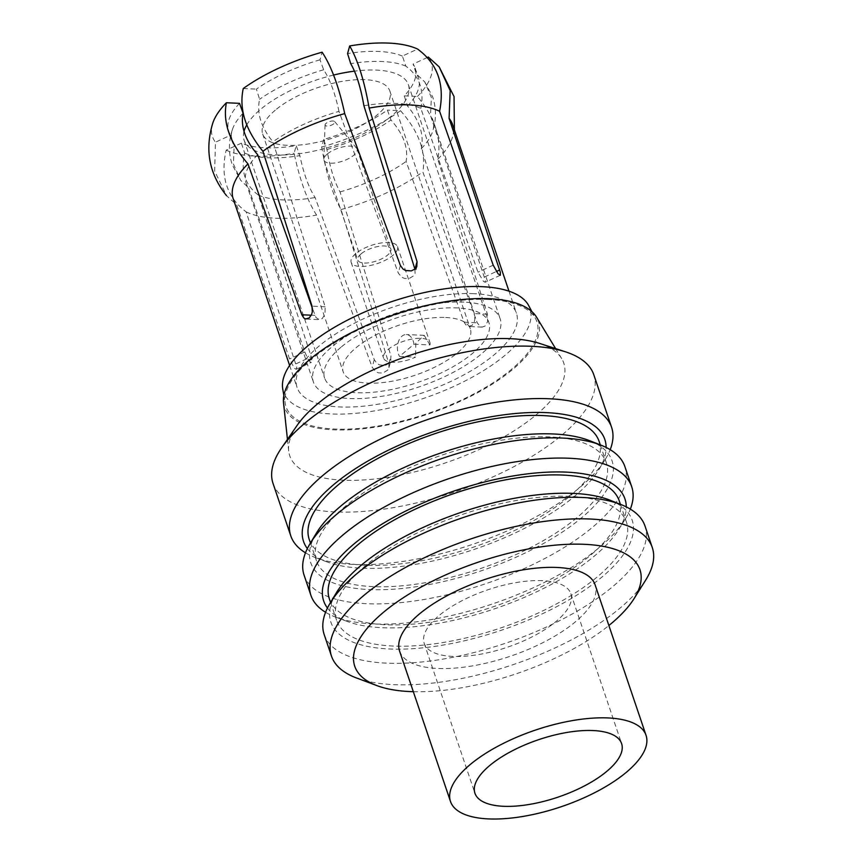 <?xml version="1.0" encoding="UTF-8"?>
<svg xmlns="http://www.w3.org/2000/svg" width="862" height="862" viewBox="0 0 862 862"><rect width="100%" height="100%" fill="white"/><g stroke="black" fill="none" stroke-linecap="round" stroke-linejoin="round"><path stroke-width="0.65" stroke-dasharray="4.31 3.23" d="M355.737 253.643A24.47 9.579 161.3 0 0 351.146 262.339A24.47 9.579 161.3 0 0 377.394 263.567A24.47 9.579 161.3 0 0 397.501 246.651A24.47 9.579 161.3 0 0 380.325 243.106A24.47 9.579 161.3 0 0 355.737 253.643M413.975 344.218L429.966 344.951A24.47 9.579 161.3 0 0 429.933 342.462A24.47 9.579 161.3 0 0 412.758 338.928A24.47 9.579 161.3 0 0 388.169 349.466A24.47 9.579 161.3 0 0 383.579 358.161A24.47 9.579 161.3 0 0 415.516 357.137L399.526 356.405L413.975 344.218A12.898 8.372 -87.4 0 0 406.368 334.542A12.898 8.372 -87.4 0 0 398.244 342.236A12.898 8.372 -87.4 0 0 399.526 356.405M429.966 344.951L424.233 335.372L415.84 343.076L415.516 357.137M326.073 123.352A5.161 2.026 161.3 0 0 325.06 124.893A5.161 2.026 161.3 0 0 330.642 125.443A5.161 2.026 161.3 0 0 334.736 121.617A5.161 2.026 161.3 0 0 330.9 121.197A5.161 2.026 161.3 0 0 326.073 123.352M327.269 154.039A17.445 6.831 161.3 0 0 323.853 159.233A17.445 6.831 161.3 0 0 323.993 160.246A17.445 6.831 161.3 0 0 342.71 161.119A17.445 6.831 161.3 0 0 357.051 149.051A17.445 6.831 161.3 0 0 356.556 148.167A17.445 6.831 161.3 0 0 343.615 146.745A17.445 6.831 161.3 0 0 327.269 154.039M361.07 253.891A17.445 6.831 161.3 0 0 357.795 260.087A17.445 6.831 161.3 0 0 376.511 260.97A17.445 6.831 161.3 0 0 390.842 248.902A17.445 6.831 161.3 0 0 378.601 246.381A17.445 6.831 161.3 0 0 361.07 253.891M445.654 317.485A67.117 26.28 -18.7 0 1 470.318 328.799A67.117 26.28 -18.7 0 1 415.182 375.207A67.117 26.28 -18.7 0 1 343.184 371.834A67.117 26.28 -18.7 0 1 355.769 347.979A67.117 26.28 -18.7 0 1 445.654 317.485M333.572 75.048A86.696 33.952 161.3 0 0 260.399 109.496A86.696 33.952 161.3 0 0 246.769 124.893M244.011 131.412A86.696 33.952 161.3 0 0 244.14 140.301A86.696 33.952 161.3 0 0 337.139 144.665A86.696 33.952 161.3 0 0 408.372 84.702A86.696 33.952 161.3 0 0 354.476 71.147M275.28 110.174A67.117 26.28 161.3 0 0 262.684 134.019A67.117 26.28 161.3 0 0 334.682 137.403A67.117 26.28 161.3 0 0 389.829 90.984A67.117 26.28 161.3 0 0 342.742 81.276A67.117 26.28 161.3 0 0 275.28 110.174M340.899 347.3A86.696 33.952 161.3 0 0 324.629 378.106A86.696 33.952 161.3 0 0 417.639 382.469A86.696 33.952 161.3 0 0 488.873 322.517A86.696 33.952 161.3 0 0 428.048 309.975A86.696 33.952 161.3 0 0 340.899 347.3M463.896 302.099A98.58 38.607 161.3 0 0 359.508 328.659A98.58 38.607 161.3 0 0 313.369 381.92A98.58 38.607 161.3 0 0 419.126 386.887A98.58 38.607 161.3 0 0 500.132 318.703A98.58 38.607 161.3 0 0 463.896 302.099M414.913 269.149L415.053 273.308L413.814 275.721L409.202 278.501L404.558 278.426L401.843 277.295L398.276 273.071L338.981 111.392A98.58 38.607 161.3 0 0 272.92 141.821L325.136 306.764L324.996 314.199L322.269 318.541L319.371 319.673L316.074 317.615L312.475 308.488M257.663 154.686A98.58 38.607 161.3 0 0 246.123 183.261A98.58 38.607 161.3 0 0 248.515 187.722L304.803 351.944L307.777 358.775L310.223 362.008L311.365 362.309L311.99 361.016L311.279 356.771L258.201 194.952C245.067 184.953 240.563 171.01 244.679 153.113L241.425 143.146A98.419 38.542 161.3 0 0 296.216 145.646L299.857 155.634C303.715 173.822 308.801 187.797 315.104 197.549L374.291 359.659L376.866 363.322L379.366 364.874L385.109 365.434L389.031 363.344L390.615 361.135L390.96 355.877L340.037 191.903C334.467 182.065 330.092 167.939 326.924 149.514L323.789 139.407A98.419 38.542 161.3 0 0 387.394 110.11L390.982 120.001C403.416 134.073 408.448 147.898 406.099 161.474L464.112 322.183L466.288 325.437L468.185 326.396L472.042 325.394L474.208 322.097L474.854 319.328L474.305 313.585L421.346 148.609C424.169 134.741 419.557 120.551 407.532 106.037L404.256 95.876A98.419 38.542 161.3 0 0 415.118 68.055A98.419 38.542 161.3 0 0 413.07 64.068L416.4 74.013L424.718 81.858L431.388 97.514L430.504 115.573L485.371 280.495L485.112 282.273L483.377 281.292L477.968 272.176L420.818 108.353A98.58 38.607 161.3 0 0 396.649 103.429A98.58 38.607 161.3 0 0 363.915 105.746M404.256 95.876L417.402 96.479C435.073 117.771 441.85 138.696 437.756 159.265L487.429 314.177L487.633 321.623L485.123 325.987L482.073 327.107L480.123 326.536L477.225 322.787L422.811 171.872C426.302 151.96 418.878 131.574 400.528 110.702L387.394 110.11M323.789 139.407L321.677 147.036C326.332 174.081 332.775 194.92 341.029 209.552L388.859 363.495L388.924 367.6L387.663 370.11L383.008 373.02L378.396 372.869L375.713 371.641L372.179 367.277L316.591 215.08C307.335 200.792 299.836 180.19 294.104 153.274L296.216 145.646M241.425 143.146L226.178 150.171C220.101 176.441 226.749 197.01 246.133 211.858L296.787 367.363L296.183 369.302L294.373 368.365L289.567 358.958L236.651 204.779L226.609 195.739L214.66 171.096L215.468 142.176L230.714 135.151L234.173 145.269L233.419 163.931L240.584 180.223L248.515 187.722M473.874 293.673A115.799 45.352 161.3 0 0 351.254 324.877A115.799 45.352 161.3 0 0 297.067 387.437A115.799 45.352 161.3 0 0 421.292 393.266A115.799 45.352 161.3 0 0 516.435 313.186A115.799 45.352 161.3 0 0 473.874 293.673M233.182 198.702A115.799 45.352 161.3 0 0 236.651 204.779M246.133 211.858A115.799 45.352 161.3 0 0 316.591 215.08M341.029 209.552A115.799 45.352 161.3 0 0 422.811 171.872M437.756 159.265A115.799 45.352 161.3 0 0 452.205 138.039A115.799 45.352 161.3 0 0 452.55 124.451M212.871 122.857A115.54 45.255 161.3 0 0 215.468 142.176M226.178 150.171A115.54 45.255 161.3 0 0 294.104 153.274M417.402 96.479A115.54 45.255 161.3 0 0 428.317 57.043M321.677 147.036A115.54 45.255 161.3 0 0 400.528 110.702M239.528 103.343A98.419 38.542 161.3 0 0 228.678 131.164A98.419 38.542 161.3 0 0 230.714 135.151M338.981 111.392C335.059 93.182 329.952 79.315 323.649 69.768L319.996 59.812L322.108 52.194M319.996 59.812A98.419 38.542 161.3 0 0 256.391 89.12L259.602 99.281C256.585 113.019 261.024 127.21 272.92 141.821M243.256 88.517L256.391 89.12M427.358 57.485L413.07 64.068M420.818 108.353C424.46 90.294 419.482 76.233 405.894 66.169L402.36 56.084L417.617 49.059M402.36 56.084A98.419 38.542 161.3 0 0 347.569 53.573M243.052 113.245A98.419 38.542 161.3 0 0 232.428 129.44A98.419 38.542 161.3 0 0 232.072 141.196A98.419 38.542 161.3 0 0 234.173 145.269M244.679 153.113A98.419 38.542 161.3 0 0 299.857 155.634M323.649 69.768A98.419 38.542 161.3 0 0 259.602 99.281M407.532 106.037A98.419 38.542 161.3 0 0 418.512 78.086A98.419 38.542 161.3 0 0 416.4 74.013M326.924 149.514A98.419 38.542 161.3 0 0 390.982 120.001M405.894 66.169A98.419 38.542 161.3 0 0 350.715 63.648M258.201 194.952A98.58 38.607 161.3 0 0 315.104 197.549M421.346 148.609A98.58 38.607 161.3 0 0 432.595 131.617A98.58 38.607 161.3 0 0 432.886 120.044A98.58 38.607 161.3 0 0 430.504 115.573M340.037 191.903A98.58 38.607 161.3 0 0 406.099 161.474M399.569 651.047A103.214 40.428 161.3 0 0 510.304 656.241A103.214 40.428 161.3 0 0 595.114 584.856M413.329 691.701A150.548 58.961 161.3 0 0 608.874 625.51M356.448 677.941A169.34 66.32 161.3 0 0 513.149 664.645A169.34 66.32 161.3 0 0 645.713 580.04M324.198 634.604A169.34 66.32 161.3 0 0 505.865 643.127A169.34 66.32 161.3 0 0 645.002 526.025M336.363 592.776A159.05 62.29 161.3 0 0 501.49 630.197A159.05 62.29 161.3 0 0 609.94 500.175M570.202 496.372A153.005 59.92 161.3 0 0 408.189 537.597A153.005 59.92 161.3 0 0 336.589 620.252A153.005 59.92 161.3 0 0 500.725 627.956A153.005 59.92 161.3 0 0 626.448 522.146A153.005 59.92 161.3 0 0 570.202 496.372M329.381 598.971A153.005 59.92 161.3 0 0 493.527 606.676A153.005 59.92 161.3 0 0 619.239 500.854M327.452 608.033A159.05 62.29 161.3 0 0 347.106 621.405A159.05 62.29 161.3 0 0 494.282 608.917A159.05 62.29 161.3 0 0 618.787 529.44A159.05 62.29 161.3 0 0 626.275 506.888M325.588 612.279A169.34 66.32 161.3 0 0 335.878 617.192A169.34 66.32 161.3 0 0 492.59 603.896A169.34 66.32 161.3 0 0 625.144 519.28A169.34 66.32 161.3 0 0 630.337 509.119M304.092 575.18A169.34 66.32 161.3 0 0 485.748 583.703A169.34 66.32 161.3 0 0 624.885 466.601M316.246 533.352A159.05 62.29 161.3 0 0 481.373 570.773A159.05 62.29 161.3 0 0 589.823 440.751M550.085 436.948A153.005 59.92 161.3 0 0 388.083 478.173A153.005 59.92 161.3 0 0 316.473 560.828A153.005 59.92 161.3 0 0 480.619 568.532A153.005 59.92 161.3 0 0 606.331 462.722A153.005 59.92 161.3 0 0 550.085 436.948M309.242 539.472A153.005 59.92 161.3 0 0 473.389 547.176A153.005 59.92 161.3 0 0 599.101 441.366M307.357 548.588A159.05 62.29 161.3 0 0 326.967 561.905A159.05 62.29 161.3 0 0 474.143 549.417A159.05 62.29 161.3 0 0 598.648 469.952A159.05 62.29 161.3 0 0 606.137 447.453M305.482 552.801A169.34 66.32 161.3 0 0 315.751 557.703A169.34 66.32 161.3 0 0 472.451 544.407A169.34 66.32 161.3 0 0 605.016 459.791A169.34 66.32 161.3 0 0 610.188 449.673M273.028 483.41A169.34 66.32 161.3 0 0 454.683 491.933A169.34 66.32 161.3 0 0 593.821 374.819M297.056 425.494A144.644 56.644 161.3 0 0 288.695 450.966A144.644 56.644 161.3 0 0 444.921 463.088A144.644 56.644 161.3 0 0 561.668 358.57A144.644 56.644 161.3 0 0 539.558 343.41M283.523 402.759A134.052 52.496 161.3 0 0 428.306 413.997A134.052 52.496 161.3 0 0 536.509 317.13M488.248 299.491A132.446 51.871 161.3 0 0 351.448 333.378A132.446 51.871 161.3 0 0 285.225 403.578A132.446 51.871 161.3 0 0 428.102 413.404A132.446 51.871 161.3 0 0 535.647 318.821A132.446 51.871 161.3 0 0 488.248 299.491M282.736 388.934A130.097 50.955 161.3 0 0 423.091 398.578A130.097 50.955 161.3 0 0 528.729 305.665M542.413 580.665A77.418 30.321 161.3 0 0 460.437 601.525A77.418 30.321 161.3 0 0 424.201 643.354A77.418 30.321 161.3 0 0 507.265 647.254A77.418 30.321 161.3 0 0 570.87 593.713A77.418 30.321 161.3 0 0 542.413 580.665M400.388 265.453L398.276 273.071M493.193 265.162L477.968 272.176M484.444 277.004L496.372 271.508M487.429 314.177L474.305 313.585M464.112 322.183L477.225 322.787M388.859 363.495L390.96 355.877M374.291 359.659L372.179 367.277M296.043 363.796L311.279 356.771M304.803 351.944L289.567 358.958M311.257 315.201L314.932 315.373M325.136 306.764L312.012 306.161M351.146 262.339L383.579 358.161M397.501 246.651L429.933 342.462M424.233 335.361L406.368 334.542M325.06 124.893L323.853 159.233M334.736 121.617L356.556 148.167M323.993 160.246L357.795 260.087M357.051 149.051L390.842 248.902M244.14 140.301L324.629 378.106M408.372 84.702L488.873 322.517M262.684 134.019L343.184 371.834M389.829 90.984L470.318 328.799M417.154 265.701L415.053 273.308M500.305 275.28L485.112 282.273M482.052 327.107L468.96 326.504M388.924 367.6L391.036 359.982M296.183 369.302L311.365 362.309M289.621 365.434L297.067 387.437M508.989 291.184L516.435 313.186M454.403 129.914L452.205 138.039M228.678 131.164L232.072 141.196M415.118 68.055L418.512 78.086M232.428 129.44C228.473 141.39 228.419 153.177 232.277 164.814L240.573 180.223M424.729 81.847L432.681 96.932C436.409 108.343 436.377 119.904 432.595 131.617M246.123 183.261L313.369 381.92M432.886 120.044L500.132 318.703M306.269 319.069L319.349 319.673M330.566 602.441L336.589 620.252M620.414 504.335L626.448 522.146M618.787 529.44L625.144 519.28M347.106 621.405L335.878 617.192M310.449 543.017L316.473 560.828M600.297 444.911L606.331 462.722M598.648 469.952L605.016 459.791M326.967 561.905L315.751 557.703M287.455 439.394L288.695 450.966M555.624 348.625L561.668 358.57M283.857 395.518L285.225 403.578M531.843 311.581L535.647 318.821M424.201 643.354L474.94 793.245M570.87 593.713L621.61 743.604"/><path stroke-width="1.29" d="M246.769 124.893A86.696 33.952 161.3 0 0 244.011 131.412M354.476 71.147A86.696 33.952 161.3 0 0 333.572 75.048M344.714 113.601A115.799 45.352 161.3 0 0 262.921 151.27C245.433 129.828 238.871 108.914 243.256 88.517A115.54 45.255 161.3 0 1 322.108 52.194C331.353 66.18 338.885 86.653 344.714 113.601L400.388 265.453L402.996 269.019L405.517 270.474L411.303 270.905L415.193 268.901L416.745 266.8L417.068 261.682L369.141 108.073C364.4 80.996 357.924 60.286 349.681 45.955L347.569 53.573L350.715 63.648C356.275 73.27 360.682 87.31 363.915 105.746L414.956 269.289M349.681 45.955A115.54 45.255 161.3 0 1 417.617 49.059C437.584 63.82 444.911 84.562 439.598 111.284L493.193 265.162L498.02 273.717L500.305 275.28L500.359 272.349L449.08 118.363L450.179 90.607L439.124 66.816L428.317 57.043L427.358 57.485M439.598 111.284A115.799 45.352 161.3 0 0 409.989 104.938A115.799 45.352 161.3 0 0 369.141 108.073M312.475 308.488L257.663 154.686C245.358 140.517 240.487 126.703 243.052 113.245L239.528 103.343L226.394 102.75C222.611 122.49 229.809 142.876 247.976 163.877L301.819 314.77L303.844 318.003L305.547 318.962L309.199 317.949L311.505 314.673L312.324 311.904L312.012 306.161L262.921 151.27M247.976 163.877A115.799 45.352 161.3 0 0 233.182 198.702L289.621 365.434M508.989 291.184L452.55 124.451A115.799 45.352 161.3 0 0 449.08 118.363M226.394 102.75A115.54 45.255 161.3 0 0 212.871 122.857C204.563 149.643 209.143 173.941 226.598 195.739M593.153 730.556A77.418 30.321 161.3 0 0 511.177 751.416A77.418 30.321 161.3 0 0 474.94 793.245A77.418 30.321 161.3 0 0 557.994 797.145A77.418 30.321 161.3 0 0 621.61 743.604A77.418 30.321 161.3 0 0 593.153 730.556M608.098 717.938A103.214 40.428 161.3 0 0 498.807 745.749A103.214 40.428 161.3 0 0 450.503 801.52A103.214 40.428 161.3 0 0 561.237 806.713A103.214 40.428 161.3 0 0 646.047 735.329A103.214 40.428 161.3 0 0 608.098 717.938M646.047 735.329L595.114 584.856A103.214 40.428 161.3 0 0 557.175 567.476A103.214 40.428 161.3 0 0 447.874 595.286A103.214 40.428 161.3 0 0 399.569 651.047L450.503 801.52M608.874 625.51A150.548 58.961 161.3 0 0 634.098 598.573A150.548 58.961 161.3 0 0 584.608 544.321A150.548 58.961 161.3 0 0 399.397 600.34A150.548 58.961 161.3 0 0 376.931 685.624A150.548 58.961 161.3 0 0 413.329 691.701M634.098 598.573L645.713 580.04A169.34 66.32 161.3 0 0 652.286 547.542A169.34 66.32 161.3 0 0 590.039 519.01A169.34 66.32 161.3 0 0 410.732 564.632A169.34 66.32 161.3 0 0 331.482 656.122A169.34 66.32 161.3 0 0 356.448 677.941L376.931 685.624M652.286 547.542L645.002 526.025A169.34 66.32 161.3 0 0 621.33 504.69A169.34 66.32 161.3 0 0 582.755 497.493A169.34 66.32 161.3 0 0 330.049 603.292A169.34 66.32 161.3 0 0 324.198 634.604L331.482 656.122M621.33 504.69L609.94 500.175A159.05 62.29 161.3 0 0 573.704 493.409A159.05 62.29 161.3 0 0 336.363 592.776L330.049 603.292M620.414 504.335L619.239 500.854A153.005 59.92 161.3 0 0 562.994 475.081A153.005 59.92 161.3 0 0 400.992 516.306A153.005 59.92 161.3 0 0 329.381 598.971L330.566 602.441M626.275 506.888A159.05 62.29 161.3 0 0 566.496 472.128A159.05 62.29 161.3 0 0 389.818 519.517A159.05 62.29 161.3 0 0 327.452 608.033M630.337 509.119A169.34 66.32 161.3 0 0 631.727 486.782A169.34 66.32 161.3 0 0 569.48 458.261A169.34 66.32 161.3 0 0 390.174 503.882A169.34 66.32 161.3 0 0 310.923 595.373A169.34 66.32 161.3 0 0 325.588 612.279M631.727 486.782L624.885 466.601A169.34 66.32 161.3 0 0 601.223 445.266A169.34 66.32 161.3 0 0 562.638 438.068A169.34 66.32 161.3 0 0 309.943 543.857A169.34 66.32 161.3 0 0 304.092 575.18L310.923 595.373M601.223 445.266L589.823 440.751A159.05 62.29 161.3 0 0 553.587 433.985A159.05 62.29 161.3 0 0 316.246 533.352L309.943 543.857M600.297 444.911L599.101 441.366A153.005 59.92 161.3 0 0 542.855 415.581A153.005 59.92 161.3 0 0 380.853 456.817A153.005 59.92 161.3 0 0 309.242 539.472L310.449 543.017M606.137 447.453A159.05 62.29 161.3 0 0 546.357 412.629A159.05 62.29 161.3 0 0 369.626 460.06A159.05 62.29 161.3 0 0 307.357 548.588M610.188 449.673A169.34 66.32 161.3 0 0 611.589 427.293A169.34 66.32 161.3 0 0 549.342 398.761A169.34 66.32 161.3 0 0 370.035 444.393A169.34 66.32 161.3 0 0 290.785 535.873A169.34 66.32 161.3 0 0 305.482 552.801M611.589 427.293L593.821 374.819A169.34 66.32 161.3 0 0 565.483 351.815A169.34 66.32 161.3 0 0 531.574 346.298A169.34 66.32 161.3 0 0 281.572 447.917A169.34 66.32 161.3 0 0 273.028 483.41L290.785 535.873M565.483 351.815L539.558 343.41A144.644 56.644 161.3 0 0 510.595 338.691A144.644 56.644 161.3 0 0 297.056 425.494L281.572 447.917M555.624 348.625L536.509 317.13A134.052 52.496 161.3 0 0 489.174 298.705A134.052 52.496 161.3 0 0 352.116 332.29A134.052 52.496 161.3 0 0 283.523 402.759L287.455 439.394M531.843 311.581L528.729 305.665A130.097 50.955 161.3 0 0 482.16 286.68A130.097 50.955 161.3 0 0 347.795 319.974A130.097 50.955 161.3 0 0 282.736 388.934L283.857 395.518M415.021 269.063L417.068 261.682M496.372 271.508L499.669 269.989M301.819 314.77L311.257 315.201M439.135 66.805L454.037 96.576L454.403 129.914"/></g></svg>
